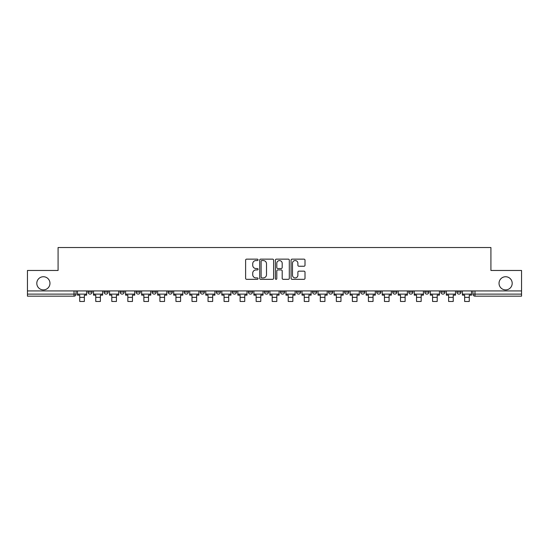 <?xml version="1.0" encoding="UTF-8"?>
<svg xmlns="http://www.w3.org/2000/svg" width="549" height="549" viewBox="0 0 549 549"><rect width="100%" height="100%" fill="white"/><g stroke="black" fill="none" stroke-linecap="round" stroke-linejoin="round"><path stroke-width="0.82" d="M258.051 259.849A0.707 0.707 0 0 0 257.344 259.142L246.625 259.142A1.009 1.009 0 0 0 245.616 260.151L245.616 278.316A1.009 1.009 0 0 0 246.625 279.324L257.344 279.324A0.707 0.707 0 0 0 258.051 278.618A0.707 0.707 0 0 0 257.344 277.911L255.958 277.911A3.232 3.232 0 0 1 252.725 274.678L252.725 273.169A3.232 3.232 0 0 1 255.958 269.936L257.344 269.936A0.707 0.707 0 0 0 258.051 269.23A0.707 0.707 0 0 0 257.344 268.523L255.958 268.523A3.232 3.232 0 0 1 252.725 265.297L252.725 263.781A3.232 3.232 0 0 1 255.958 260.555L257.344 260.555A0.707 0.707 0 0 0 258.051 259.849M499.034 283.318A6.581 6.581 0 0 0 505.615 289.893A6.581 6.581 0 0 0 512.196 283.318A6.581 6.581 0 0 0 505.615 276.737A6.581 6.581 0 0 0 499.034 283.318M36.804 283.318A6.581 6.581 0 0 0 43.385 289.893A6.581 6.581 0 0 0 49.966 283.318A6.581 6.581 0 0 0 43.385 276.737A6.581 6.581 0 0 0 36.804 283.318M424.809 292.054L424.809 290.922L424.809 292.054A2.059 2.059 0 0 0 426.861 294.113A2.059 2.059 0 0 1 424.809 292.054L428.92 292.054A2.059 2.059 0 0 1 426.861 294.113M408.772 292.054L408.772 290.922L408.772 292.054A2.059 2.059 0 0 0 410.824 294.113A2.059 2.059 0 0 1 408.772 292.054L412.882 292.054A2.059 2.059 0 0 1 410.824 294.113M360.652 290.922L360.652 292.054L364.769 292.054A2.059 2.059 0 0 1 362.711 294.113A2.059 2.059 0 0 1 360.652 292.054L360.652 290.922M344.614 290.922L344.614 292.054L348.725 292.054A2.059 2.059 0 0 1 346.673 294.113A2.059 2.059 0 0 1 344.614 292.054L344.614 290.922M264.426 290.922L264.426 292.054L268.536 292.054A2.059 2.059 0 0 1 266.478 294.113A2.059 2.059 0 0 1 264.426 292.054L264.426 290.922M216.313 290.922L216.313 292.054L220.423 292.054A2.059 2.059 0 0 1 218.365 294.113A2.059 2.059 0 0 1 216.313 292.054L216.313 290.922M184.231 290.922L184.231 292.054L188.348 292.054A2.059 2.059 0 0 1 186.289 294.113A2.059 2.059 0 0 1 184.231 292.054L184.231 290.922M168.193 290.922L168.193 292.054L172.311 292.054A2.059 2.059 0 0 1 170.252 294.113A2.059 2.059 0 0 1 168.193 292.054L168.193 290.922M136.118 292.054L136.118 290.922L136.118 292.054A2.059 2.059 0 0 0 138.176 294.113A2.059 2.059 0 0 1 136.118 292.054L140.228 292.054A2.059 2.059 0 0 1 138.176 294.113M104.042 292.054L104.042 290.922L104.042 292.054A2.059 2.059 0 0 0 106.101 294.113A2.059 2.059 0 0 1 104.042 292.054L108.153 292.054A2.059 2.059 0 0 1 106.101 294.113A2.059 2.059 0 0 0 108.153 292.054L108.153 290.922L108.153 292.054M303.995 266.251A1.009 1.009 0 0 0 305.004 265.242L305.004 260.151A1.009 1.009 0 0 0 303.995 259.142L292.082 259.142A1.009 1.009 0 0 0 291.073 260.151L291.073 278.316A1.009 1.009 0 0 0 292.082 279.324L303.995 279.324A1.009 1.009 0 0 0 305.004 278.316L305.004 272.16A1.009 1.009 0 0 0 303.995 271.151L298.896 271.151A1.009 1.009 0 0 0 297.887 272.16L297.887 275.207A2.697 2.697 0 0 1 295.19 277.911A2.697 2.697 0 0 1 292.487 275.207L292.487 263.252A2.697 2.697 0 0 1 295.19 260.555A2.697 2.697 0 0 1 297.887 263.252L297.887 265.242A1.009 1.009 0 0 0 298.896 266.251L303.995 266.251M27.45 290.922L27.45 270.465L58.084 270.465L58.084 247.537L490.916 247.537L490.916 270.465L521.55 270.465L521.55 290.922L27.45 290.922L27.45 294.113L76.078 294.113L76.078 290.922L76.078 294.113A2.059 2.059 0 0 1 74.026 296.165L27.45 296.165L27.45 294.113M273.615 260.151A1.009 1.009 0 0 0 272.606 259.142L260.7 259.142A1.009 1.009 0 0 0 259.691 260.151L259.691 278.316A1.009 1.009 0 0 0 260.7 279.324L272.606 279.324A1.009 1.009 0 0 0 273.615 278.316L273.615 260.151M276.394 259.142L288.3 259.142A1.009 1.009 0 0 1 289.309 260.151L289.309 278.316A1.009 1.009 0 0 1 288.3 279.324L283.202 279.324A1.009 1.009 0 0 1 282.193 278.316L282.193 270.945A1.009 1.009 0 0 0 281.184 269.936L277.808 269.936A1.009 1.009 0 0 0 276.799 270.945L276.799 278.618A0.707 0.707 0 0 1 276.092 279.324A0.707 0.707 0 0 1 275.385 278.618L275.385 260.151A1.009 1.009 0 0 1 276.394 259.142M472.922 290.922L472.922 294.113L521.55 294.113L521.55 296.165L474.974 296.165A2.059 2.059 0 0 1 472.922 294.113L472.922 290.922M521.55 290.922L521.55 294.113M460.995 290.922L460.995 292.054A2.059 2.059 0 0 1 458.937 294.113A2.059 2.059 0 0 1 456.885 292.054A2.059 2.059 0 0 0 458.937 294.113A2.059 2.059 0 0 0 460.995 292.054L460.995 290.922M456.885 290.922L456.885 292.054L460.995 292.054M444.958 290.922L444.958 292.054A2.059 2.059 0 0 1 442.899 294.113A2.059 2.059 0 0 1 440.847 292.054A2.059 2.059 0 0 0 442.899 294.113A2.059 2.059 0 0 0 444.958 292.054L440.847 292.054L440.847 290.922M428.92 290.922L428.92 292.054L428.92 290.922M412.882 290.922L412.882 292.054L412.882 290.922M392.727 290.922L392.727 292.054L396.845 292.054L396.845 290.922L396.845 292.054A2.059 2.059 0 0 1 394.786 294.113A2.059 2.059 0 0 1 392.727 292.054A2.059 2.059 0 0 0 394.786 294.113M380.807 292.054L380.807 290.922L380.807 292.054A2.059 2.059 0 0 1 378.748 294.113A2.059 2.059 0 0 1 376.689 292.054L380.807 292.054A2.059 2.059 0 0 1 378.748 294.113M376.689 290.922L376.689 292.054M364.769 290.922L364.769 292.054M348.725 290.922L348.725 292.054M332.687 290.922L332.687 292.054A2.059 2.059 0 0 1 330.635 294.113A2.059 2.059 0 0 1 328.577 292.054L332.687 292.054M328.577 290.922L328.577 292.054M316.649 290.922L316.649 292.054A2.059 2.059 0 0 1 314.598 294.113A2.059 2.059 0 0 1 312.539 292.054L316.649 292.054A2.059 2.059 0 0 1 314.598 294.113M312.539 290.922L312.539 292.054M300.612 290.922L300.612 292.054A2.059 2.059 0 0 1 298.56 294.113A2.059 2.059 0 0 1 296.501 292.054L300.612 292.054M296.501 290.922L296.501 292.054M284.574 290.922L284.574 292.054A2.059 2.059 0 0 1 282.522 294.113A2.059 2.059 0 0 1 280.464 292.054A2.059 2.059 0 0 0 282.522 294.113M280.464 290.922L280.464 292.054L284.574 292.054M268.536 290.922L268.536 292.054A2.059 2.059 0 0 1 266.478 294.113M252.499 290.922L252.499 292.054A2.059 2.059 0 0 1 250.44 294.113A2.059 2.059 0 0 1 248.388 292.054L252.499 292.054M248.388 290.922L248.388 292.054M236.461 290.922L236.461 292.054A2.059 2.059 0 0 1 234.402 294.113A2.059 2.059 0 0 1 232.351 292.054L236.461 292.054L236.461 290.922M232.351 290.922L232.351 292.054M220.423 290.922L220.423 292.054M204.386 290.922L204.386 292.054A2.059 2.059 0 0 1 202.327 294.113A2.059 2.059 0 0 1 200.275 292.054L204.386 292.054L204.386 290.922M200.275 290.922L200.275 292.054M188.348 292.054L188.348 290.922L188.348 292.054A2.059 2.059 0 0 1 186.289 294.113M172.311 292.054L172.311 290.922L172.311 292.054A2.059 2.059 0 0 1 170.252 294.113M156.273 290.922L156.273 292.054A2.059 2.059 0 0 1 154.214 294.113A2.059 2.059 0 0 1 152.155 292.054A2.059 2.059 0 0 0 154.214 294.113A2.059 2.059 0 0 0 156.273 292.054L156.273 290.922M152.155 290.922L152.155 292.054L156.273 292.054M140.228 290.922L140.228 292.054M124.191 290.922L124.191 292.054A2.059 2.059 0 0 1 122.139 294.113A2.059 2.059 0 0 1 120.08 292.054L124.191 292.054M120.08 290.922L120.08 292.054M92.115 290.922L92.115 292.054A2.059 2.059 0 0 1 90.063 294.113A2.059 2.059 0 0 1 88.005 292.054A2.059 2.059 0 0 0 90.063 294.113A2.059 2.059 0 0 0 92.115 292.054L92.115 290.922M88.005 290.922L88.005 292.054L92.115 292.054M261.811 260.555A0.707 0.707 0 0 0 261.104 261.262L261.104 277.204A0.707 0.707 0 0 0 261.811 277.911L263.273 277.911A3.232 3.232 0 0 0 266.505 274.678L266.505 263.781A3.232 3.232 0 0 0 263.273 260.555L261.811 260.555M282.193 263.3A2.697 2.697 0 0 0 279.496 260.603A2.697 2.697 0 0 0 276.799 263.3L276.799 267.514A1.009 1.009 0 0 0 277.808 268.523L281.184 268.523A1.009 1.009 0 0 0 282.193 267.514L282.193 263.3M77.464 294.113L86.618 294.113L86.618 295.136L84.354 295.136L84.354 301.463L79.729 301.463L79.729 295.136L77.464 295.136L77.464 290.922M86.618 294.113L86.618 290.922M93.502 294.113L102.656 294.113L102.656 295.136L100.392 295.136L100.392 301.463L95.766 301.463L95.766 295.136L93.502 295.136L93.502 290.922M102.656 294.113L102.656 290.922M109.546 294.113L118.694 294.113L118.694 295.136L116.429 295.136L116.429 301.463L111.804 301.463L111.804 295.136L109.546 295.136L109.546 290.922M118.694 294.113L118.694 290.922M125.584 294.113L134.731 294.113L134.731 295.136L132.467 295.136L132.467 301.463L127.842 301.463L127.842 295.136L125.584 295.136L125.584 290.922M134.731 294.113L134.731 290.922M141.621 294.113L150.769 294.113L150.769 295.136L148.505 295.136L148.505 301.463L143.879 301.463L143.879 295.136L141.621 295.136L141.621 290.922M150.769 294.113L150.769 290.922M157.659 294.113L166.807 294.113L166.807 295.136L164.549 295.136L164.549 301.463L159.917 301.463L159.917 295.136L157.659 295.136L157.659 290.922M166.807 294.113L166.807 290.922M173.697 294.113L182.844 294.113L182.844 295.136L180.587 295.136L180.587 301.463L175.954 301.463L175.954 295.136L173.697 295.136L173.697 290.922M182.844 294.113L182.844 290.922M189.734 294.113L198.882 294.113L198.882 295.136L196.624 295.136L196.624 301.463L191.999 301.463L191.999 295.136L189.734 295.136L189.734 290.922M198.882 294.113L198.882 290.922M205.772 294.113L214.92 294.113L214.92 295.136L212.662 295.136L212.662 301.463L208.037 301.463L208.037 295.136L205.772 295.136L205.772 290.922M214.92 294.113L214.92 290.922M221.81 294.113L230.957 294.113L230.957 295.136L228.7 295.136L228.7 301.463L224.074 301.463L224.074 295.136L221.81 295.136L221.81 290.922M230.957 294.113L230.957 290.922M237.847 294.113L247.002 294.113L247.002 295.136L244.737 295.136L244.737 301.463L240.112 301.463L240.112 295.136L237.847 295.136L237.847 290.922M247.002 294.113L247.002 290.922M253.885 294.113L263.04 294.113L263.04 295.136L260.775 295.136L260.775 301.463L256.15 301.463L256.15 295.136L253.885 295.136L253.885 290.922M263.04 294.113L263.04 290.922M269.923 294.113L279.077 294.113L279.077 295.136L276.813 295.136L276.813 301.463L272.187 301.463L272.187 295.136L269.923 295.136L269.923 290.922M279.077 294.113L279.077 290.922M285.96 294.113L295.115 294.113L295.115 295.136L292.85 295.136L292.85 301.463L288.225 301.463L288.225 295.136L285.96 295.136L285.96 290.922M295.115 294.113L295.115 290.922M301.998 294.113L311.153 294.113L311.153 295.136L308.888 295.136L308.888 301.463L304.263 301.463L304.263 295.136L301.998 295.136L301.998 290.922M311.153 294.113L311.153 290.922M318.043 294.113L327.19 294.113L327.19 295.136L324.926 295.136L324.926 301.463L320.3 301.463L320.3 295.136L318.043 295.136L318.043 290.922M327.19 294.113L327.19 290.922M334.08 294.113L343.228 294.113L343.228 295.136L340.963 295.136L340.963 301.463L336.338 301.463L336.338 295.136L334.08 295.136L334.08 290.922M343.228 294.113L343.228 290.922M350.118 294.113L359.266 294.113L359.266 295.136L357.001 295.136L357.001 301.463L352.376 301.463L352.376 295.136L350.118 295.136L350.118 290.922M359.266 294.113L359.266 290.922M366.156 294.113L375.303 294.113L375.303 295.136L373.046 295.136L373.046 301.463L368.413 301.463L368.413 295.136L366.156 295.136L366.156 290.922M375.303 294.113L375.303 290.922M382.193 294.113L391.341 294.113L391.341 295.136L389.083 295.136L389.083 301.463L384.451 301.463L384.451 295.136L382.193 295.136L382.193 290.922M391.341 294.113L391.341 290.922M398.231 294.113L407.379 294.113L407.379 295.136L405.121 295.136L405.121 301.463L400.496 301.463L400.496 295.136L398.231 295.136L398.231 290.922M407.379 294.113L407.379 290.922M414.269 294.113L423.416 294.113L423.416 295.136L421.158 295.136L421.158 301.463L416.533 301.463L416.533 295.136L414.269 295.136L414.269 290.922M423.416 294.113L423.416 290.922M430.306 294.113L439.454 294.113L439.454 295.136L437.196 295.136L437.196 301.463L432.571 301.463L432.571 295.136L430.306 295.136L430.306 290.922M439.454 294.113L439.454 290.922M446.344 294.113L455.498 294.113L455.498 295.136L453.234 295.136L453.234 301.463L448.608 301.463L448.608 295.136L446.344 295.136L446.344 290.922M455.498 294.113L455.498 290.922M462.382 294.113L471.536 294.113L471.536 295.136L469.271 295.136L469.271 301.463L464.646 301.463L464.646 295.136L462.382 295.136L462.382 290.922M471.536 294.113L471.536 290.922M74.026 290.922L74.026 296.165M474.974 290.922L474.974 296.165M79.729 297.352L84.354 297.352M95.766 297.352L100.392 297.352M111.804 297.352L116.429 297.352M127.842 297.352L132.467 297.352M143.879 297.352L148.505 297.352M159.917 297.352L164.549 297.352M175.954 297.352L180.587 297.352M191.999 297.352L196.624 297.352M208.037 297.352L212.662 297.352M224.074 297.352L228.7 297.352M240.112 297.352L244.737 297.352M256.15 297.352L260.775 297.352M272.187 297.352L276.813 297.352M288.225 297.352L292.85 297.352M304.263 297.352L308.888 297.352M320.3 297.352L324.926 297.352M336.338 297.352L340.963 297.352M352.376 297.352L357.001 297.352M368.413 297.352L373.046 297.352M384.451 297.352L389.083 297.352M400.496 297.352L405.121 297.352M416.533 297.352L421.158 297.352M432.571 297.352L437.196 297.352M448.608 297.352L453.234 297.352M464.646 297.352L469.271 297.352"/></g></svg>
